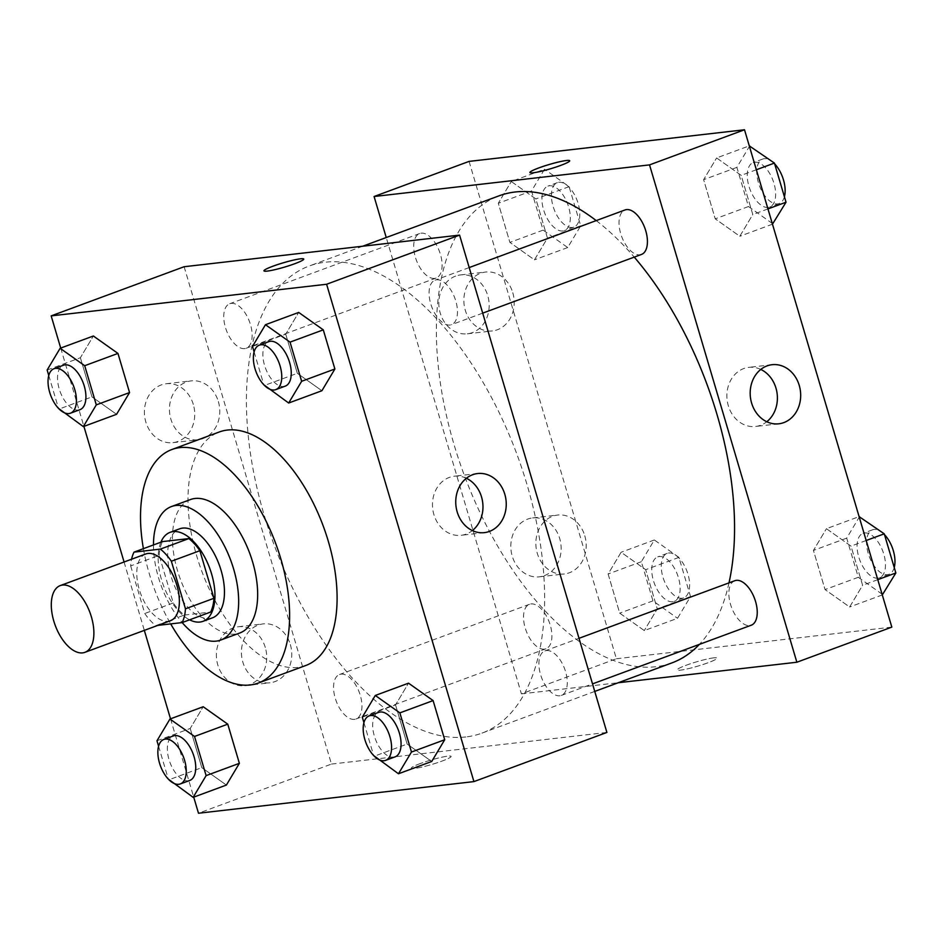 <?xml version="1.0" encoding="UTF-8"?>
<svg xmlns="http://www.w3.org/2000/svg" width="943" height="943" viewBox="0 0 943 943"><rect width="100%" height="100%" fill="white"/><g stroke="black" fill="none" stroke-linecap="round" stroke-linejoin="round"><path stroke-width="0.71" stroke-dasharray="4.71 3.54" d="M170.412 620.73A35.575 18.506 69.7 0 1 168.113 621.272A35.575 18.506 69.7 0 1 139.965 591.662A35.575 18.506 69.7 0 1 145.741 553.989M130.676 565.906L144.774 613.492A45.912 23.893 69.7 0 0 155.772 625.61L184.274 615.072A45.912 23.893 69.7 0 1 173.264 602.954L159.178 555.368L130.676 565.906A45.912 23.893 69.7 0 1 131.572 559.234M155.772 625.61L157.835 625.374M173.264 602.954L144.774 613.492M184.274 615.072L210.619 612.054M159.178 555.368A45.912 23.893 69.7 0 1 162.502 541.6M160.899 542.201A47.433 24.683 -110.3 0 0 161.524 579.697A47.433 24.683 -110.3 0 0 189.602 619.822M212.505 617.806A47.433 24.683 69.7 0 1 209.452 618.525A47.433 24.683 69.7 0 1 171.025 576.197A47.433 24.683 69.7 0 1 179.618 528.823M153.473 544.948A71.149 37.025 -110.3 0 0 158.507 577.635A71.149 37.025 -110.3 0 0 182.164 622.569M190.392 499.566A71.149 37.025 -110.3 0 0 177.496 570.609A71.149 37.025 -110.3 0 0 239.722 633.024M143.395 548.673A124.511 64.784 -110.3 0 0 149.324 573.839A124.511 64.784 -110.3 0 0 170.695 623.901M305.721 665.522A124.511 64.784 69.7 0 1 297.705 667.42A124.511 64.784 69.7 0 1 196.816 556.287A124.511 64.784 69.7 0 1 219.377 431.953M60.706 348.073L83.903 426.389M124.075 562.004L144.326 630.372M170.518 718.825L193.716 797.13M156.974 740.774L190.215 728.479L203.193 706.743L190.215 728.479L201.814 767.637L226.391 785.059L201.814 767.637L168.573 779.92M47.15 370.021L80.391 357.727L93.369 336.003L80.391 357.727L91.99 396.885L116.567 414.307L91.99 396.885L58.749 409.179M252.476 346.446L285.729 334.152L298.707 312.428L285.729 334.152L297.328 373.31L321.905 390.732L297.328 373.31L264.075 385.604M362.301 717.199L395.541 704.904L408.531 683.168L395.541 704.904L407.14 744.062L431.717 761.484L407.14 744.062L373.899 756.345M263.969 270.853L263.969 270.865A20.746 2.24 -16.5 0 0 263.969 270.865A20.746 2.24 -16.5 0 0 274.708 269.71A20.746 2.24 -16.5 0 0 294.829 263.71A20.746 2.24 -16.5 0 0 303.764 259.077A20.746 2.24 -16.5 0 0 303.764 259.066L303.764 259.077M466.361 478.266A29.74 25.19 83.5 0 0 454.326 476.215A29.74 25.19 83.5 0 0 433.898 514.56A29.74 25.19 83.5 0 0 461.103 535.306A29.74 25.19 83.5 0 0 472.36 530.579M420.236 763.559A20.746 2.24 -16.5 0 0 411.289 768.203A20.746 2.24 -16.5 0 0 431.823 764.443A20.746 2.24 -16.5 0 0 451.084 756.416A20.746 2.24 -16.5 0 0 440.346 757.559A20.746 2.24 -16.5 0 0 420.236 763.559A20.746 2.24 163.5 0 1 440.346 757.547A20.746 2.24 163.5 0 1 451.084 756.404A20.746 2.24 163.5 0 1 431.823 764.443A20.746 2.24 163.5 0 1 411.289 768.191A20.746 2.24 163.5 0 1 420.224 763.547M184.133 266.728L331.453 764.078L198.49 813.231M331.453 764.078L606.903 732.452M193.303 404.417A29.646 25.107 83.5 0 0 166.18 383.754A29.646 25.107 83.5 0 0 144.621 416.063A29.646 25.107 83.5 0 0 172.946 442.656A29.646 25.107 83.5 0 0 193.303 404.417M265.289 647.44A29.646 25.107 83.5 0 0 238.166 626.765A29.646 25.107 83.5 0 0 216.607 659.086A29.646 25.107 83.5 0 0 244.932 685.667A29.646 25.107 83.5 0 0 265.289 647.44M218.352 401.553A29.646 25.107 -96.5 0 1 197.983 439.78A29.646 25.107 -96.5 0 1 169.657 413.187A29.646 25.107 -96.5 0 1 191.229 380.878A29.646 25.107 -96.5 0 1 218.352 401.553M290.338 644.564A29.646 25.107 -96.5 0 1 269.969 682.791A29.646 25.107 -96.5 0 1 241.644 656.21A29.646 25.107 -96.5 0 1 263.215 623.889A29.646 25.107 -96.5 0 1 290.338 644.564M546.398 650.564A23.716 12.342 69.7 0 1 565.163 670.308A23.716 12.342 69.7 0 1 561.321 695.415A23.716 12.342 69.7 0 1 541.518 677.451A23.716 12.342 69.7 0 1 544.865 650.929A23.716 12.342 69.7 0 1 546.398 650.564M244.638 348.604A23.716 12.342 69.7 0 1 225.872 328.859A23.716 12.342 69.7 0 1 229.715 303.752A23.716 12.342 69.7 0 1 249.518 321.716A23.716 12.342 69.7 0 1 246.158 348.25A23.716 12.342 69.7 0 1 244.638 348.604M354.462 719.356A23.716 12.342 69.7 0 1 335.684 699.612A23.716 12.342 69.7 0 1 339.539 674.504A23.716 12.342 69.7 0 1 359.342 692.468A23.716 12.342 69.7 0 1 355.983 718.99A23.716 12.342 69.7 0 1 354.462 719.356M449.964 325.029A23.716 12.342 69.7 0 1 431.199 305.284A23.716 12.342 69.7 0 1 435.053 280.177A23.716 12.342 69.7 0 1 454.844 298.141A23.716 12.342 69.7 0 1 451.497 324.675A23.716 12.342 69.7 0 1 449.964 325.029M465.83 736.955A249.011 129.58 69.7 0 1 268.767 529.66A249.011 129.58 69.7 0 1 309.174 266.02A249.011 129.58 69.7 0 1 517.059 454.656A249.011 129.58 69.7 0 1 481.861 733.159A249.011 129.58 69.7 0 1 465.83 736.955M671.817 662.941A249.011 129.58 69.7 0 1 655.786 666.736A249.011 129.58 69.7 0 1 458.722 459.441A249.011 129.58 69.7 0 1 499.13 195.802M596.212 220.603A249.011 129.58 69.7 0 1 634.25 257.121M728.998 582.868A249.011 129.58 69.7 0 1 699.364 644.387M734.833 580.711A23.716 12.342 -110.3 0 0 731.473 607.233A23.716 12.342 -110.3 0 0 751.276 625.197M434.593 278.385A23.716 12.342 69.7 0 1 415.828 258.641A23.716 12.342 69.7 0 1 419.67 233.534A23.716 12.342 69.7 0 1 439.473 251.498A23.716 12.342 69.7 0 1 436.126 278.032A23.716 12.342 69.7 0 1 434.593 278.385M544.417 649.138A23.716 12.342 69.7 0 1 525.652 629.394A23.716 12.342 69.7 0 1 529.495 604.286A23.716 12.342 69.7 0 1 549.298 622.25A23.716 12.342 69.7 0 1 545.938 648.772A23.716 12.342 69.7 0 1 544.417 649.138M641.452 254.457A23.716 12.342 69.7 0 1 639.92 254.81A23.716 12.342 69.7 0 1 621.154 235.066A23.716 12.342 69.7 0 1 625.009 209.959M469.072 161.394L616.392 658.744L521.408 693.859L386.241 237.53M521.408 693.859L618.254 682.732M455.622 276.099A29.646 25.107 83.5 0 0 439.521 310.212A29.646 25.107 83.5 0 0 467.374 333.81A29.646 25.107 83.5 0 0 487.743 295.583A29.646 25.107 83.5 0 0 460.62 274.908A29.646 25.107 83.5 0 0 455.622 276.099M544.359 575.643A29.646 25.107 83.5 0 0 559.729 538.606A29.646 25.107 83.5 0 0 532.606 517.931A29.646 25.107 83.5 0 0 511.035 550.252A29.646 25.107 83.5 0 0 539.361 576.833A29.646 25.107 83.5 0 0 544.359 575.643M826.433 528.693L851.01 546.115L862.609 585.273L849.631 606.997L825.042 589.575L813.444 550.429L826.433 528.693L813.444 550.429L825.042 589.575L849.631 606.997L862.609 585.273L851.01 546.115L826.433 528.693L859.097 516.611M716.609 157.941L741.186 175.363L752.785 214.521L739.807 236.257L715.23 218.835L703.631 179.677L716.609 157.941L703.631 179.677L715.23 218.835L739.807 236.257L752.785 214.521L741.186 175.363L716.609 157.941L749.284 145.87M511.283 181.516L535.86 198.938L547.459 238.096L534.469 259.832L509.892 242.41L498.293 203.252L511.283 181.516L498.293 203.252L509.892 242.41L534.469 259.832L547.459 238.096L535.86 198.938L511.283 181.516L544.524 169.233L531.534 190.969L543.133 230.116L567.721 247.537L580.699 225.801L569.101 186.655L544.524 169.233M616.392 658.744L891.83 627.119M644.293 630.572L619.716 613.15L608.117 574.004L621.095 552.268L645.672 569.69L657.271 608.848L644.293 630.572L657.271 608.848L645.672 569.69L621.095 552.268L608.117 574.004L619.716 613.15L644.293 630.572L677.534 618.29L690.524 596.554L678.925 557.396L654.336 539.974L641.358 561.71L652.957 600.868L677.534 618.29M512.78 292.707A29.646 25.107 -96.5 0 1 492.423 330.934A29.646 25.107 -96.5 0 1 464.086 304.353A29.646 25.107 -96.5 0 1 485.657 272.032A29.646 25.107 -96.5 0 1 512.78 292.707M584.766 535.73A29.646 25.107 -96.5 0 1 564.409 573.957A29.646 25.107 -96.5 0 1 536.072 547.376A29.646 25.107 -96.5 0 1 557.643 515.055A29.646 25.107 -96.5 0 1 584.766 535.73M713.745 657.849A20.746 2.24 -16.5 0 0 691.101 663.542A20.746 2.24 -16.5 0 0 677.227 669.895A20.746 2.24 -16.5 0 0 697.761 666.147A20.746 2.24 -16.5 0 0 717.022 658.108A20.746 2.24 -16.5 0 0 713.745 657.849A20.746 2.24 163.5 0 1 717.022 658.096A20.746 2.24 163.5 0 1 697.761 666.135A20.746 2.24 163.5 0 1 677.227 669.884A20.746 2.24 163.5 0 1 691.101 663.53A20.746 2.24 163.5 0 1 713.745 657.849M760.789 369.432A29.74 25.19 83.5 0 0 748.754 367.369A29.74 25.19 83.5 0 0 727.112 399.797A29.74 25.19 83.5 0 0 755.543 426.46A29.74 25.19 83.5 0 0 760.541 425.269A29.74 25.19 83.5 0 0 766.789 421.733M529.907 172.545L529.907 172.557A20.746 2.24 -16.5 0 0 529.907 172.557A20.746 2.24 -16.5 0 0 533.184 172.805A20.746 2.24 -16.5 0 0 555.828 167.123A20.746 2.24 -16.5 0 0 569.702 160.77A20.746 2.24 -16.5 0 0 569.702 160.758L569.702 160.77M859.674 516.399L846.696 538.135L858.295 577.293L882.872 594.715M877.968 578.165A23.716 12.342 69.7 0 1 859.203 558.421A23.716 12.342 69.7 0 1 863.045 533.314A23.716 12.342 69.7 0 1 882.848 551.278A23.716 12.342 69.7 0 1 879.489 577.8A23.716 12.342 69.7 0 1 877.968 578.165M846.696 538.135L813.444 550.429M858.295 577.293L825.042 589.575M882.294 594.927L849.631 606.997M877.78 579.662L862.609 585.273M866.181 540.504L851.01 546.115M894.235 567.509A23.716 12.342 69.7 0 1 888.99 574.287A23.716 12.342 69.7 0 1 887.469 574.652A23.716 12.342 69.7 0 1 868.692 554.908A23.716 12.342 69.7 0 1 872.546 529.801A23.716 12.342 69.7 0 1 884.487 534.61M749.85 145.658L736.872 167.382L748.471 206.541L773.048 223.963M768.144 207.413A23.716 12.342 69.7 0 1 749.379 187.669A23.716 12.342 69.7 0 1 753.221 162.561A23.716 12.342 69.7 0 1 773.024 180.526A23.716 12.342 69.7 0 1 769.677 207.059A23.716 12.342 69.7 0 1 768.144 207.413M736.872 167.382L703.631 179.677M748.471 206.541L715.23 218.835M772.482 224.175L739.807 236.257M767.956 208.91L752.785 214.521M756.357 169.752L741.186 175.363M784.411 196.757A23.716 12.342 69.7 0 1 779.166 203.547A23.716 12.342 69.7 0 1 777.645 203.9A23.716 12.342 69.7 0 1 758.879 184.168A23.716 12.342 69.7 0 1 762.722 159.049A23.716 12.342 69.7 0 1 774.663 163.87M672.63 601.74A23.716 12.342 69.7 0 1 653.864 581.996A23.716 12.342 69.7 0 1 657.719 556.889A23.716 12.342 69.7 0 1 677.51 574.853A23.716 12.342 69.7 0 1 674.162 601.375A23.716 12.342 69.7 0 1 672.63 601.74M654.336 539.974L621.095 552.268M641.358 561.71L608.117 574.004M652.957 600.868L619.716 613.15M690.524 596.554L657.271 608.848M678.925 557.396L645.672 569.69M682.131 598.227A23.716 12.342 69.7 0 1 663.365 578.483A23.716 12.342 69.7 0 1 667.22 553.376A23.716 12.342 69.7 0 1 687.011 571.34A23.716 12.342 69.7 0 1 683.663 597.862A23.716 12.342 69.7 0 1 682.131 598.227M562.818 230.988A23.716 12.342 69.7 0 1 544.052 211.244A23.716 12.342 69.7 0 1 547.895 186.136A23.716 12.342 69.7 0 1 567.698 204.101A23.716 12.342 69.7 0 1 564.338 230.634A23.716 12.342 69.7 0 1 562.818 230.988M531.534 190.969L498.293 203.252M543.133 230.116L509.892 242.41M567.721 247.537L534.469 259.832M580.699 225.801L547.459 238.096M569.101 186.655L535.86 198.938M572.318 227.475A23.716 12.342 69.7 0 1 553.541 207.743A23.716 12.342 69.7 0 1 557.396 182.636A23.716 12.342 69.7 0 1 577.187 200.6A23.716 12.342 69.7 0 1 573.839 227.122A23.716 12.342 69.7 0 1 572.318 227.475M363.927 722.668L373.664 755.555M395.105 756.864A23.716 12.342 69.7 0 1 393.573 757.217A23.716 12.342 69.7 0 1 374.807 737.473A23.716 12.342 69.7 0 1 378.662 712.366M395.541 704.904L407.14 744.062M254.103 351.916L263.851 384.815M285.281 386.111A23.716 12.342 69.7 0 1 283.76 386.477A23.716 12.342 69.7 0 1 264.995 366.733A23.716 12.342 69.7 0 1 268.838 341.625M285.729 334.152L297.328 373.31M158.589 746.243L168.337 779.13M189.779 780.439A23.716 12.342 69.7 0 1 188.246 780.792A23.716 12.342 69.7 0 1 169.481 761.06A23.716 12.342 69.7 0 1 173.323 735.941M190.215 728.479L201.814 767.637M48.765 375.491L58.513 408.39M79.955 409.686A23.716 12.342 69.7 0 1 78.422 410.052A23.716 12.342 69.7 0 1 59.657 390.308A23.716 12.342 69.7 0 1 63.511 365.2M80.391 357.727L91.99 396.885M477.606 473.539L454.326 476.215M484.396 532.63L461.103 535.306M172.946 442.656L197.983 439.78M166.18 383.754L191.229 380.878M244.932 685.667L269.969 682.791M238.166 626.765L263.215 623.889M362.737 246.217L309.174 266.02M594.75 691.419L481.861 733.159M561.321 695.415L592.51 683.887M544.865 650.929L579.014 638.305M419.67 233.534L229.715 303.752M436.126 278.032L246.158 348.25M529.495 604.286L339.539 674.504M545.938 648.772L355.983 718.99M469.19 267.564L435.053 280.177M482.698 313.135L451.497 324.675M467.374 333.81L492.423 330.934M460.62 274.908L485.657 272.032M539.361 576.833L564.409 573.957M532.606 517.931L557.643 515.055M772.046 364.705L748.754 367.369M778.824 423.796L755.543 426.46M872.546 529.801L863.045 533.314M888.99 574.287L879.489 577.8M762.722 159.049L753.221 162.561M779.166 203.547L769.677 207.059M667.22 553.376L657.719 556.889M683.663 597.862L674.162 601.375M557.396 182.636L547.895 186.136M573.839 227.122L564.338 230.634"/><path stroke-width="1.41" d="M82.63 652.874A35.575 18.506 69.7 0 1 54.482 623.252A35.575 18.506 69.7 0 1 60.258 585.591A35.575 18.506 69.7 0 1 89.95 612.537A35.575 18.506 69.7 0 1 84.929 652.32A35.575 18.506 69.7 0 1 82.63 652.874M60.258 585.591L145.741 553.989A35.575 18.506 69.7 0 1 175.433 580.947A35.575 18.506 69.7 0 1 170.412 620.73L84.929 652.32M134.012 552.138L162.502 541.6L188.859 538.583A45.912 23.893 69.7 0 1 199.869 550.7L213.955 598.286L185.465 608.813L171.367 561.238A45.912 23.893 69.7 0 0 160.369 549.109L134.012 552.138A45.912 23.893 69.7 0 0 131.572 559.234M157.835 625.374L182.129 622.58A45.912 23.893 69.7 0 0 185.465 608.813M213.955 598.286A45.912 23.893 69.7 0 1 210.619 612.054L182.129 622.58M189.602 619.822A47.433 24.683 -110.3 0 0 203.016 621.319A47.433 24.683 -110.3 0 0 209.711 568.275A47.433 24.683 -110.3 0 0 170.117 532.335A47.433 24.683 -110.3 0 0 160.899 542.201M170.117 532.335L179.618 528.823A47.433 24.683 69.7 0 1 219.212 564.763A47.433 24.683 69.7 0 1 212.505 617.806L203.016 621.319M199.869 550.7L171.367 561.238M188.859 538.583L160.369 549.109M182.164 622.569A71.149 37.025 -110.3 0 0 220.733 640.049A71.149 37.025 -110.3 0 0 230.787 560.484A71.149 37.025 -110.3 0 0 171.39 506.58A71.149 37.025 -110.3 0 0 153.473 544.948M220.733 640.049L239.722 633.024A71.149 37.025 -110.3 0 0 249.789 553.458A71.149 37.025 -110.3 0 0 190.392 499.566L171.39 506.58M170.695 623.901A124.511 64.784 -110.3 0 0 258.229 683.074A124.511 64.784 -110.3 0 0 275.827 543.828A124.511 64.784 -110.3 0 0 171.885 449.516A124.511 64.784 -110.3 0 0 143.395 548.673M171.885 449.516L219.377 431.953A124.511 64.784 69.7 0 1 323.319 526.277A124.511 64.784 69.7 0 1 305.721 665.522L258.229 683.074M193.716 797.13L198.49 813.231L473.928 781.606L326.608 284.256L51.17 315.881L60.706 348.073M83.903 426.389L124.075 562.004M144.326 630.372L170.518 718.825M168.337 779.13L193.15 797.342L226.391 785.059L239.369 763.323L227.77 724.165L203.193 706.743L169.952 719.038L156.974 740.774L158.589 746.243M58.513 408.39L83.326 426.601L116.567 414.307L129.556 392.571L117.958 353.425L93.369 336.003L60.128 348.285L47.15 370.021L48.765 375.491M263.851 384.815L288.664 403.026L321.905 390.732L334.883 368.996L323.284 329.85L298.707 312.428L265.466 324.71L252.476 346.446L254.103 351.916M373.664 755.555L398.476 773.767L431.717 761.484L444.707 739.748L433.108 700.59L408.531 683.168L375.279 695.462L362.301 717.199L363.927 722.668M294.817 263.698A20.746 2.24 163.5 0 1 274.708 269.71A20.746 2.24 163.5 0 1 263.969 270.853A20.746 2.24 163.5 0 1 283.23 262.814A20.746 2.24 163.5 0 1 303.764 259.066A20.746 2.24 163.5 0 1 294.817 263.698M473.928 781.606L606.903 732.452L459.583 235.102L326.608 284.256M459.583 235.102L184.133 266.728L51.17 315.881M303.764 259.066A20.746 2.24 -16.5 0 0 283.23 262.826A20.746 2.24 -16.5 0 0 263.969 270.853M457.178 511.896A29.74 25.19 -96.5 0 1 477.606 473.539A29.74 25.19 -96.5 0 1 506.026 500.214A29.74 25.19 -96.5 0 1 484.396 532.63A29.74 25.19 -96.5 0 1 457.178 511.896M472.36 530.579A29.74 25.19 83.5 0 0 482.745 502.89A29.74 25.19 83.5 0 0 466.361 478.266M362.737 246.217L499.13 195.802A249.011 129.58 69.7 0 1 596.212 220.603M634.25 257.121A249.011 129.58 69.7 0 1 728.998 582.868M699.364 644.387A249.011 129.58 69.7 0 1 671.817 662.941L594.75 691.419M592.51 683.887L751.276 625.197A23.716 12.342 -110.3 0 0 755.119 600.09A23.716 12.342 -110.3 0 0 736.353 580.346A23.716 12.342 -110.3 0 0 734.833 580.711L579.014 638.305M469.19 267.564L625.009 209.959A23.716 12.342 69.7 0 1 644.8 227.923A23.716 12.342 69.7 0 1 641.452 254.457L482.698 313.135M386.241 237.53L374.088 196.509L469.072 161.394L744.51 129.769L649.538 164.884L374.088 196.509M618.254 682.732L796.859 662.234L649.538 164.884M796.859 662.234L891.83 627.119L744.51 129.769M783.833 422.594A29.74 25.19 -96.5 0 1 778.824 423.796A29.74 25.19 -96.5 0 1 750.404 397.121A29.74 25.19 -96.5 0 1 772.046 364.705A29.74 25.19 -96.5 0 1 799.982 388.375A29.74 25.19 -96.5 0 1 783.833 422.594M533.184 172.793A20.746 2.24 163.5 0 1 529.907 172.545A20.746 2.24 163.5 0 1 549.168 164.506A20.746 2.24 163.5 0 1 569.702 160.758A20.746 2.24 163.5 0 1 555.828 167.111A20.746 2.24 163.5 0 1 533.184 172.793M766.789 421.733A29.74 25.19 83.5 0 0 777.173 394.044A29.74 25.19 83.5 0 0 760.789 369.432M569.702 160.758A20.746 2.24 -16.5 0 0 549.168 164.518A20.746 2.24 -16.5 0 0 529.907 172.545M882.294 594.927L895.85 572.979L884.251 533.821L859.097 516.611M895.85 572.979L877.78 579.662M884.251 533.821L866.181 540.504M884.487 534.61A23.716 12.342 69.7 0 1 894.235 567.509M772.482 224.175L786.026 202.226L774.427 163.08L749.284 145.87M786.026 202.226L767.956 208.91M774.427 163.08L756.357 169.752M774.663 163.87A23.716 12.342 69.7 0 1 784.411 196.757M398.476 773.767L411.466 752.031L399.867 712.884L375.279 695.462M369.161 715.878L378.662 712.366A23.716 12.342 69.7 0 1 398.453 730.342A23.716 12.342 69.7 0 1 395.105 756.864L385.604 760.364A23.716 12.342 69.7 0 1 384.084 760.73A23.716 12.342 69.7 0 1 365.306 740.986A23.716 12.342 69.7 0 1 369.161 715.878A23.716 12.342 69.7 0 1 388.964 733.843A23.716 12.342 69.7 0 1 385.604 760.364M431.717 761.484L444.707 739.748L411.466 752.031M444.707 739.748L433.108 700.59L399.867 712.884M433.108 700.59L408.531 683.168M288.664 403.026L301.642 381.29L290.043 342.132L265.466 324.71M259.337 345.138L268.838 341.625A23.716 12.342 69.7 0 1 288.641 359.589A23.716 12.342 69.7 0 1 285.281 386.111L275.78 389.624A23.716 12.342 69.7 0 1 274.26 389.989A23.716 12.342 69.7 0 1 255.494 370.245A23.716 12.342 69.7 0 1 259.337 345.138A23.716 12.342 69.7 0 1 279.14 363.102A23.716 12.342 69.7 0 1 275.78 389.624M321.905 390.732L334.883 368.996L301.642 381.29M334.883 368.996L323.284 329.85L290.043 342.132M323.284 329.85L298.707 312.428M193.15 797.342L206.128 775.617L194.529 736.459L169.952 719.038M163.834 739.453L173.323 735.941A23.716 12.342 69.7 0 1 193.126 753.917A23.716 12.342 69.7 0 1 189.779 780.439L180.278 783.951A23.716 12.342 69.7 0 1 178.746 784.305A23.716 12.342 69.7 0 1 159.98 764.561A23.716 12.342 69.7 0 1 163.834 739.453A23.716 12.342 69.7 0 1 183.626 757.418A23.716 12.342 69.7 0 1 180.278 783.951M226.391 785.059L239.369 763.323L206.128 775.617M239.369 763.323L227.77 724.165L194.529 736.459M227.77 724.165L203.193 706.743M83.326 426.601L96.304 404.865L84.705 365.707L60.128 348.285M54.01 368.713L63.511 365.2A23.716 12.342 69.7 0 1 83.302 383.164A23.716 12.342 69.7 0 1 79.955 409.686L70.454 413.199A23.716 12.342 69.7 0 1 68.933 413.564A23.716 12.342 69.7 0 1 50.156 393.82A23.716 12.342 69.7 0 1 54.01 368.713A23.716 12.342 69.7 0 1 73.802 386.677A23.716 12.342 69.7 0 1 70.454 413.199M116.567 414.307L129.556 392.571L96.304 404.865M129.556 392.571L117.958 353.425L84.705 365.707M117.958 353.425L93.369 336.003"/></g></svg>
